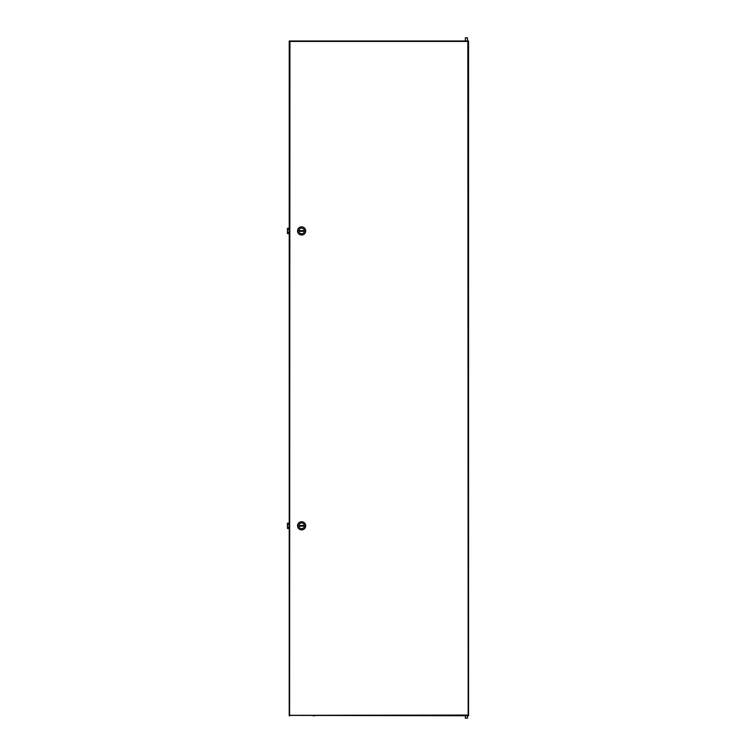 <?xml version="1.0" encoding="UTF-8"?>
<svg xmlns="http://www.w3.org/2000/svg" width="756" height="756" viewBox="0 0 756 756"><rect width="100%" height="100%" fill="white"/><g stroke="black" fill="none" stroke-linecap="round" stroke-linejoin="round"><path stroke-width="1.13" d="M313.06 715.762L315.006 715.762M289.935 40.994L465.356 40.994L289.227 40.994L289.935 41.703L289.576 715.157M465.006 40.994L468.55 40.994L467.841 41.703L468.531 41.419L468.55 715.327L468.55 41.419M468.55 715.327L468.077 715.403M468.191 41.419L289.236 41.419L289.227 715.327L467.841 715.053L468.55 715.762L467.482 715.762L468.55 715.762M468.191 715.327L467.841 41.703M289.699 715.403L467.841 715.762M443.744 715.762C444.991 715.762 444.991 715.762 443.744 715.762C442.487 715.762 442.487 715.762 443.744 715.762M289.227 715.762L289.935 715.762M289.227 41.419L289.935 41.703M465.356 41.344L465.356 37.8L467.482 37.8L467.482 41.344M465.006 41.344L467.841 41.344M467.482 715.403L467.482 718.2L465.356 718.2L465.356 715.403M300.208 231.298L300.208 230.589M303.043 230.589L303.043 231.298M301.805 230.769L302.334 230.769L301.805 231.298M301.455 231.119L300.916 231.119L301.455 230.589M301.625 228.114A2.835 2.835 0 0 0 298.79 230.949A2.835 2.835 0 0 0 301.625 233.784A2.835 2.835 0 0 0 304.46 230.949A2.835 2.835 0 0 0 301.625 228.114M301.625 235.021A4.073 4.073 0 0 1 297.552 230.949A4.073 4.073 0 0 1 301.625 226.866A4.073 4.073 0 0 1 305.707 230.949A4.073 4.073 0 0 1 301.625 235.021M299.763 230.589L299.763 231.298L303.487 231.298L303.487 230.589L299.763 230.589M289.227 229.484L287.45 230.013L287.45 228.284L289.227 228.284L287.45 228.284L287.45 231.875L289.227 232.413M289.227 233.604L287.45 233.604L287.45 231.875L289.227 232.659M301.805 525.628L302.334 525.628L301.805 526.157M301.455 526.157L300.916 525.978L301.455 525.448M302.334 525.978L301.805 525.978M301.625 522.972A2.835 2.835 0 0 0 298.79 525.807A2.835 2.835 0 0 0 301.625 528.642A2.835 2.835 0 0 0 304.46 525.807A2.835 2.835 0 0 0 301.625 522.972M301.625 529.88A4.073 4.073 0 0 1 297.552 525.807A4.073 4.073 0 0 1 301.625 521.725A4.073 4.073 0 0 1 305.707 525.807A4.073 4.073 0 0 1 301.625 529.88M299.763 525.448L299.763 526.157L303.487 526.157L303.487 525.448L299.763 525.448M289.227 524.343L287.45 524.872L287.45 523.143L289.227 523.143L287.45 523.143L287.45 526.734L289.227 527.263M300.208 526.157L300.208 525.448L300.208 526.157M303.043 525.448L303.043 526.157L303.043 525.448M289.227 528.463L287.45 528.463L287.45 526.734L289.227 527.518"/></g></svg>
